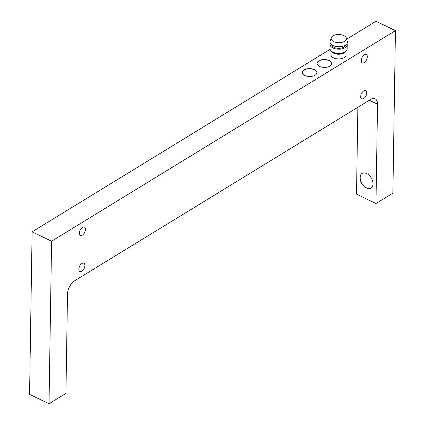 <?xml version="1.0" encoding="UTF-8"?>
<svg xmlns="http://www.w3.org/2000/svg" width="425" height="425" viewBox="0 0 425 425"><rect width="100%" height="100%" fill="white"/><g stroke="black" fill="none" stroke-linecap="round" stroke-linejoin="round"><path stroke-width="0.64" d="M377.527 104.194L375.966 203.517L392.881 193.163L395.431 30.627L51.584 241.219L49.029 403.75L65.939 393.391L67.501 294.068A10.742 5.865 115.7 0 1 74.688 280.723L370.627 99.477A10.742 5.865 115.7 0 1 375.147 98.828A10.742 5.865 115.7 0 1 377.527 104.194L369.357 100.252M79.417 233.113A4.622 2.523 115.7 0 0 80.437 235.423A4.622 2.523 115.7 0 0 83.661 234A4.622 2.523 115.7 0 0 85.473 229.404A4.622 2.523 115.7 0 0 84.448 227.099A4.622 2.523 115.7 0 0 81.228 228.517A4.622 2.523 115.7 0 0 79.417 233.113M78.848 269.232A4.622 2.523 115.7 0 0 79.873 271.538A4.622 2.523 115.7 0 0 83.093 270.119A4.622 2.523 115.7 0 0 84.904 265.524A4.622 2.523 115.7 0 0 83.884 263.218A4.622 2.523 115.7 0 0 80.66 264.637A4.622 2.523 115.7 0 0 78.848 269.232M360.692 96.618A4.622 2.523 115.7 0 0 361.712 98.924A4.622 2.523 115.7 0 0 364.937 97.506A4.622 2.523 115.7 0 0 366.748 92.91A4.622 2.523 115.7 0 0 365.723 90.599A4.622 2.523 115.7 0 0 362.504 92.023A4.622 2.523 115.7 0 0 360.692 96.618M361.255 60.499A4.622 2.523 115.7 0 0 362.281 62.81A4.622 2.523 115.7 0 0 365.505 61.386A4.622 2.523 115.7 0 0 367.317 56.791A4.622 2.523 115.7 0 0 366.292 54.485A4.622 2.523 115.7 0 0 363.067 55.903A4.622 2.523 115.7 0 0 361.255 60.499M357.871 107.291L356.506 194.14L375.966 203.517M360.033 177.645A8.596 5.493 -121.5 0 0 363.922 186.235A8.596 5.493 -121.5 0 0 371.009 188.1A8.596 5.493 -121.5 0 0 373.007 183.898A8.596 5.493 -121.5 0 0 369.118 175.302A8.596 5.493 -121.5 0 0 362.031 173.442A8.596 5.493 -121.5 0 0 360.033 177.645M395.431 30.627L375.971 21.25L346.625 39.222M330.098 49.343L32.119 231.837L29.569 394.373L49.029 403.75M32.119 231.837L51.584 241.219M329.189 60.547A7.305 3.958 0.9 0 0 321.396 59.84A7.305 3.958 0.9 0 0 317.098 63.367A7.305 3.958 0.9 0 0 319.611 66.417A7.305 3.958 0.9 0 0 327.404 67.123A7.305 3.958 0.9 0 0 331.707 63.596A7.305 3.958 0.9 0 0 329.189 60.547M314.394 69.61A7.305 3.958 0.9 0 0 306.6 68.903A7.305 3.958 0.9 0 0 302.297 72.431A7.305 3.958 0.9 0 0 304.81 75.48A7.305 3.958 0.9 0 0 312.603 76.187A7.305 3.958 0.9 0 0 316.907 72.659A7.305 3.958 0.9 0 0 314.394 69.61M331.033 50.846L330.974 54.735A7.522 4.075 0.9 0 0 333.561 57.874A7.522 4.075 0.9 0 0 341.583 58.602A7.522 4.075 0.9 0 0 346.014 54.968L346.072 51.085M317.098 63.458A7.305 3.958 -179.1 0 1 321.47 60.005A7.305 3.958 -179.1 0 1 329.189 60.727A7.305 3.958 -179.1 0 1 331.702 63.686M302.297 72.521A7.305 3.958 -179.1 0 1 306.675 69.068A7.305 3.958 -179.1 0 1 314.394 69.79A7.305 3.958 -179.1 0 1 316.907 72.749M345.822 51.308A7.522 4.075 -179.1 0 1 333.636 53.178A7.522 4.075 -179.1 0 1 331.277 51.08M332.424 51.887A6.986 3.783 0.9 0 0 333.986 52.96A6.986 3.783 0.9 0 0 344.654 52.078M330.06 44.423L329.997 48.578A8.596 4.654 0.9 0 0 332.95 52.163A8.596 4.654 0.9 0 0 342.12 52.998A8.596 4.654 0.9 0 0 347.183 48.848L347.246 44.694A8.596 4.654 -179.1 0 1 342.183 48.843A8.596 4.654 -179.1 0 1 333.019 48.009A8.596 4.654 -179.1 0 1 330.06 44.423A8.596 4.654 -179.1 0 1 330.347 43.27M346.997 43.531A8.596 4.654 -179.1 0 1 347.246 44.694M331.691 44.747A6.986 3.783 0.9 0 0 334.071 47.361A6.986 3.783 0.9 0 0 341.27 48.094A6.986 3.783 0.9 0 0 345.61 44.97M331.266 37.772L330.135 41.082A8.702 4.712 0.9 0 0 332.987 45.523A8.702 4.712 0.9 0 0 342.943 46.192A8.702 4.712 0.9 0 0 347.278 41.352L346.253 38.006A7.607 4.122 -179.1 0 1 342.465 42.234A7.607 4.122 -179.1 0 1 333.758 41.655A7.607 4.122 -179.1 0 1 331.266 37.772A7.607 4.122 -179.1 0 1 336.233 34.68A7.607 4.122 -179.1 0 1 343.735 35.541A7.607 4.122 -179.1 0 1 346.253 38.006M371.078 188.057A8.596 5.493 58.5 0 1 364.018 186.107A8.596 5.493 58.5 0 1 360.172 177.56A8.596 5.493 58.5 0 1 362.1 173.4"/></g></svg>

